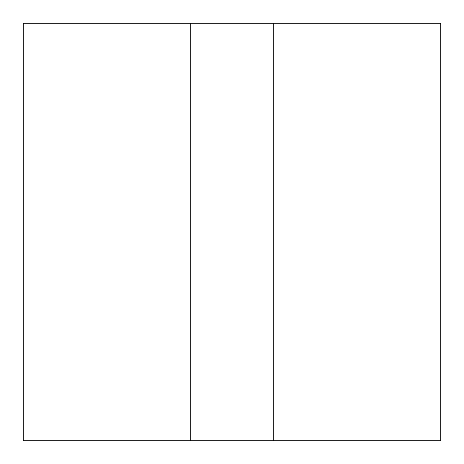 <?xml version="1.0" encoding="UTF-8"?>
<svg xmlns="http://www.w3.org/2000/svg" width="464" height="464" viewBox="0 0 464 464"><rect width="100%" height="100%" fill="white"/><g stroke="black" fill="none" stroke-linecap="round" stroke-linejoin="round"><path stroke-width="0.7" d="M273.76 23.2L440.8 23.2L440.8 440.8L23.2 440.8L23.2 23.2L190.24 23.2L23.2 23.2L23.2 440.8L273.76 440.8L273.76 23.2L190.24 23.2L190.24 440.8L190.24 23.2L273.76 23.2L273.76 440.8L440.8 440.8L440.8 23.2L273.76 23.2"/></g></svg>
